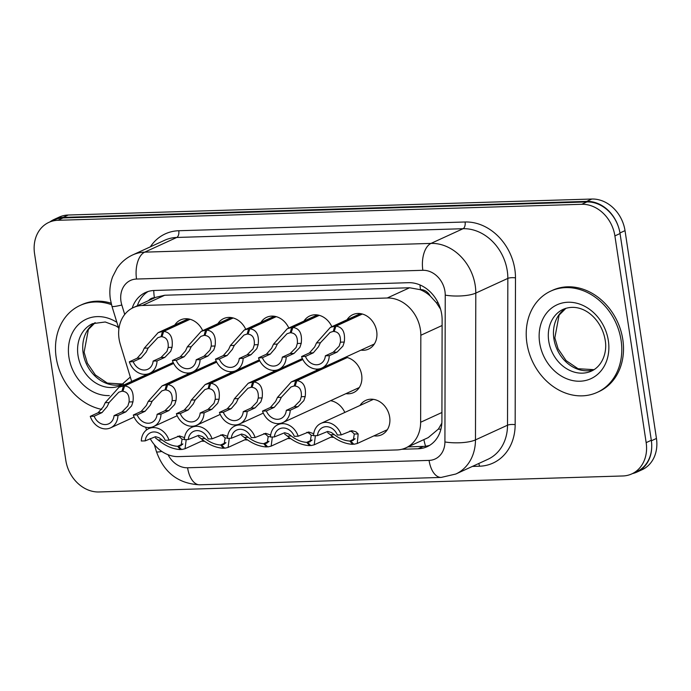 <?xml version="1.0" encoding="UTF-8"?>
<svg xmlns="http://www.w3.org/2000/svg" width="691" height="691" viewBox="0 0 691 691"><rect width="100%" height="100%" fill="white"/><g stroke="black" fill="none" stroke-linecap="round" stroke-linejoin="round"><path stroke-width="1.04" d="M360.011 405.47A18.942 15.625 65.4 0 1 365.772 400.383A18.942 15.625 65.4 0 1 389.672 417.105A18.942 15.625 65.4 0 1 381.553 434.812A18.942 15.625 65.4 0 1 373.943 435.848M333.623 437.299A18.942 15.625 65.4 0 1 330.885 437.17M290.565 438.621A18.942 15.625 65.4 0 1 287.827 438.483M247.499 439.934A18.942 15.625 65.4 0 1 244.761 439.796M204.441 441.247A18.942 15.625 65.4 0 1 201.703 441.108M345.612 357.169A18.942 15.625 65.4 0 1 361.661 374.902A18.942 15.625 65.4 0 1 353.542 392.609A18.942 15.625 65.4 0 1 345.932 393.645M347.046 319.743A18.942 15.625 65.4 0 1 352.807 314.655A18.942 15.625 65.4 0 1 376.707 331.386A18.942 15.625 65.4 0 1 368.588 349.085A18.942 15.625 65.4 0 1 360.978 350.13M150.146 438.612A33.418 27.58 -114.6 0 0 178.598 456.613L396.867 449.945A33.418 27.58 -114.6 0 0 405.885 447.854A33.418 27.58 -114.6 0 0 420.638 422.261L420.828 335.265A33.418 27.58 -114.6 0 0 420.404 329.616A33.418 27.58 -114.6 0 0 387.236 298.002L142.398 305.482A33.418 27.58 -114.6 0 0 133.38 307.573A33.418 27.58 -114.6 0 0 120.338 344.446L131.653 381.415M440.556 309.145L436.349 302.684L430.191 295.955A11.142 9.19 -114.6 0 0 420.517 289.615A33.418 17.836 -91.7 0 1 419.998 284.96M420.517 289.615L420.024 289.633A33.418 27.58 65.4 0 1 430.191 295.955M405.885 447.854L428.221 437.619L438.396 429.059L441.843 423.151M420.024 289.633L409.59 287.758L164.752 295.238L155.691 297.346L133.38 307.573M145.671 427.211L146.509 429.957M330.566 400.694A18.942 15.625 65.4 0 1 344.826 412.432M230.129 371.706A18.942 15.625 65.4 0 1 230.69 372.864M273.187 370.393A18.942 15.625 65.4 0 1 273.757 371.542M316.245 369.08A18.942 15.625 65.4 0 1 316.815 370.229M187.071 373.019A18.942 15.625 65.4 0 1 187.632 374.176M217.872 323.69A18.942 15.625 65.4 0 1 223.625 318.603A18.942 15.625 65.4 0 1 245.737 329.339M260.93 322.377A18.942 15.625 65.4 0 1 266.683 317.29A18.942 15.625 65.4 0 1 288.803 328.026M303.988 321.065A18.942 15.625 65.4 0 1 309.749 315.968A18.942 15.625 65.4 0 1 331.861 326.713M174.806 325.003A18.942 15.625 65.4 0 1 180.567 319.916A18.942 15.625 65.4 0 1 202.679 330.652M49.968 221.88A33.418 27.58 65.4 0 1 54.036 219.479A33.418 27.58 65.4 0 1 63.054 217.389L586.702 201.392A33.418 27.58 65.4 0 1 618.445 226.924M651.717 446.93A33.418 27.58 65.4 0 1 636.972 472.065A33.418 27.58 65.4 0 1 632.498 473.577M54.036 219.479L59.184 217.112A33.418 27.58 65.4 0 1 68.202 215.022L591.859 199.034A33.418 27.58 65.4 0 1 625.018 230.639L656.45 438.457A33.418 27.58 65.4 0 1 642.129 469.699L636.972 472.065M401.825 449.271L418.133 448.77A33.418 27.58 -114.6 0 0 427.159 446.68A33.418 27.58 -114.6 0 0 441.903 421.087L442.128 319.959A33.418 27.58 -114.6 0 0 441.704 314.31A33.418 27.58 -114.6 0 0 408.536 282.697L154.447 290.453A33.418 27.58 -114.6 0 0 145.43 292.543A33.418 27.58 -114.6 0 0 132.197 308.16M646.163 442.637A33.418 27.58 65.4 0 1 631.842 473.879A33.418 27.58 65.4 0 1 622.824 475.969L98.977 491.966A33.418 27.58 65.4 0 1 65.818 460.361L34.55 253.623A33.418 27.58 65.4 0 1 48.871 222.381A33.418 27.58 65.4 0 1 57.897 220.291L581.736 204.294A33.418 27.58 65.4 0 1 614.895 235.899L646.163 442.637L651.311 440.271A33.418 27.58 65.4 0 1 636.99 471.521L631.842 473.879M48.871 222.381L54.028 220.023A33.418 27.58 65.4 0 1 63.045 217.933L586.884 201.936A33.418 27.58 65.4 0 1 620.052 233.541L651.311 440.271M137.362 305.75A33.418 27.58 65.4 0 1 148.073 291.524M429.655 445.341A33.418 27.58 65.4 0 1 423.289 446.412L408.018 446.878M190.12 319.285L163.732 331.386C170.409 332.311 173.173 337.614 172.033 347.305L170.703 351.322L164.864 357.359L157.021 360.961A16.714 13.785 -114.6 0 1 149.653 373.313A16.714 13.785 -114.6 0 1 129.338 361.808L137.189 358.206L142.45 352.185L144.289 348.16L158.135 332.647L162.506 331.421L189.377 319.104M162.091 336.31L157.833 337.692L148.15 348.039L146.216 352.065L141.068 358.085L133.216 361.687A12.257 10.115 65.4 0 0 147.796 369.262A12.257 10.115 65.4 0 0 153.143 361.073L160.994 357.48L166.937 351.434L168.172 347.426C168.63 340.888 166.557 337.338 161.936 336.767L163.732 331.386M161.038 336.793L162.506 331.421M129.338 361.808L133.216 361.687M153.143 361.073L157.021 360.961M173.657 363.457L124.656 385.923C131.333 386.848 134.097 392.151 132.957 401.842L131.627 405.859L125.788 411.896L117.945 415.498A16.714 13.785 -114.6 0 1 110.577 427.85A16.714 13.785 -114.6 0 1 90.262 416.345L98.113 412.743L103.374 406.723L105.213 402.698L119.059 387.185L123.43 385.958L173.441 363.034M123.015 390.847L118.757 392.229L109.074 402.577L107.14 406.602L101.983 412.622L94.14 416.224A12.257 10.115 65.4 0 0 108.72 423.799A12.257 10.115 65.4 0 0 114.067 415.611L121.91 412.017L127.861 405.971L129.087 401.963C129.554 395.425 127.481 391.875 122.86 391.305L124.656 385.923M121.961 391.331L123.43 385.958M90.262 416.345L94.14 416.224M114.067 415.611L117.945 415.498M181.258 449.185L180.377 449.591L177.596 446.308C172.37 446.015 167.187 443.89 162.048 439.917L159.18 437.792L155.518 436.669L145.196 440.884L141.318 441.005A16.714 13.785 -114.6 0 1 148.686 428.653A16.714 13.785 -114.6 0 1 169.001 440.158L179.522 435.935L184.549 437.671M180.377 449.591C172.733 449.107 165.339 445.928 158.187 440.037L155.415 437.904M182.597 444.399L178.503 446.282L181.016 445.695L182.061 439.303L179.902 437.161L177.656 436.246M145.196 440.884A12.257 10.115 65.4 0 1 150.543 432.704A12.257 10.115 65.4 0 1 165.123 440.279L169.001 440.158M178.503 446.282L181.603 449.547L185.033 448.753L203.275 440.392M177.596 446.308L182.865 443.89M186.216 439.631L185.033 448.753M526.913 343.168A55.703 45.96 65.4 0 1 550.787 291.092A55.703 45.96 65.4 0 1 621.088 340.292A55.703 45.96 65.4 0 1 597.214 392.367A55.703 45.96 65.4 0 1 526.913 343.168M550.787 291.092L552.498 290.306A55.703 45.96 65.4 0 1 622.807 339.506A55.703 45.96 65.4 0 1 598.933 391.581L597.214 392.367M101.81 409.4A55.703 45.96 65.4 0 1 56.187 357.541A55.703 45.96 65.4 0 1 80.061 305.465A55.703 45.96 65.4 0 1 111.501 304.688M80.061 305.465L81.78 304.679A55.703 45.96 65.4 0 1 111.13 303.202M233.178 317.972L206.799 330.073C213.476 330.989 216.24 336.301 215.091 345.992L213.761 350L207.931 356.046L200.079 359.64A16.714 13.785 -114.6 0 1 192.711 371.991A16.714 13.785 -114.6 0 1 172.404 360.486L180.247 356.893L185.508 350.864L187.347 346.839L201.202 331.335L205.564 330.108L232.444 317.782M205.149 334.997L200.891 336.379L191.208 346.727L189.274 350.752L184.126 356.772L176.274 360.374A12.257 10.115 65.4 0 0 190.854 367.94A12.257 10.115 65.4 0 0 196.201 359.761L204.052 356.167L209.995 350.121L211.23 346.113C211.696 339.575 209.615 336.016 205.002 335.455L206.799 330.073M204.095 335.481L205.564 330.108M172.404 360.486L176.274 360.374M196.201 359.761L200.079 359.64M276.245 316.659L249.857 328.761C256.534 329.676 259.298 334.988 258.149 344.679L256.819 348.687L250.988 354.733L243.137 358.327A16.714 13.785 -114.6 0 1 235.769 370.678A16.714 13.785 -114.6 0 1 215.462 359.173L223.305 355.58L228.566 349.551L230.405 345.526L244.26 330.022L248.622 328.795L275.502 316.469M248.216 333.675L243.958 335.066L234.275 345.405L232.331 349.439L227.184 355.459L219.341 359.052A12.257 10.115 65.4 0 0 233.912 366.627A12.257 10.115 65.4 0 0 239.267 358.448L247.11 354.846L253.053 348.808L254.288 344.8C254.754 338.262 252.673 334.703 248.06 334.133L249.857 328.761M247.153 334.159L248.622 328.795M215.462 359.173L219.341 359.052M239.267 358.448L243.137 358.327M319.302 315.346L292.915 327.439C299.592 328.363 302.356 333.667 301.216 343.367L299.885 347.374L294.046 353.412L286.204 357.014A16.714 13.785 -114.6 0 1 278.836 369.365A16.714 13.785 -114.6 0 1 258.52 357.86L266.372 354.258L271.632 348.238L273.472 344.213L287.318 328.709L291.68 327.482L318.56 315.156M291.274 332.362L287.015 333.744L277.333 344.092L275.398 348.126L270.241 354.146L262.399 357.739A12.257 10.115 65.4 0 0 276.979 365.314A12.257 10.115 65.4 0 0 282.325 357.135L290.168 353.533L296.119 347.487L297.346 343.479C297.812 336.94 295.739 333.39 291.118 332.82L292.915 327.439M290.211 332.846L291.68 327.482M258.52 357.86L262.399 357.739M282.325 357.135L286.204 357.014M362.36 314.025L335.973 326.126C342.65 327.05 345.414 332.354 344.273 342.054L342.943 346.061L337.104 352.099L329.262 355.701A16.714 13.785 -114.6 0 1 321.894 368.053A16.714 13.785 -114.6 0 1 301.578 356.547L309.43 352.946L314.69 346.925L316.53 342.9L330.376 327.387L334.746 326.161L361.618 313.844M334.332 331.049L330.073 332.431L320.391 342.779L318.456 346.804L313.308 352.825L305.457 356.426A12.257 10.115 65.4 0 0 320.037 364.002A12.257 10.115 65.4 0 0 325.383 355.813L333.235 352.22L339.177 346.174L340.404 342.166C340.87 335.627 338.797 332.077 334.176 331.507L335.973 326.126M333.278 331.533L334.746 326.161M301.578 356.547L305.457 356.426M325.383 355.813L329.262 355.701M224.316 447.872L223.435 448.269L220.662 444.995C215.428 444.702 210.245 442.568 205.106 438.604L202.238 436.479L198.576 435.347L188.254 439.571L184.376 439.683A16.714 13.785 -114.6 0 1 191.744 427.34A16.714 13.785 -114.6 0 1 212.059 438.845L222.588 434.613L227.615 436.358M223.435 448.269C215.791 447.794 208.397 444.615 201.245 438.725L198.472 436.591M225.655 443.086L221.561 444.961L224.074 444.382L225.128 437.99L222.96 435.84L220.714 434.933M188.254 439.571A12.257 10.115 65.4 0 1 193.601 431.391A12.257 10.115 65.4 0 1 208.181 438.958L212.059 438.845M221.561 444.961L224.67 448.234L228.09 447.44L246.333 439.079M220.662 444.995L225.922 442.577M229.274 438.319L228.09 447.44M267.374 446.55L266.493 446.956L263.72 443.674C258.494 443.389 253.303 441.255 248.164 437.291L245.296 435.157L241.634 434.034L231.312 438.258L227.443 438.37A16.714 13.785 -114.6 0 1 234.81 426.019A16.714 13.785 -114.6 0 1 255.117 437.524L265.646 433.3L270.673 435.045M266.493 446.956C258.849 446.481 251.455 443.294 244.303 437.403L241.53 435.278M268.713 441.774L264.618 443.648L267.132 443.069L268.186 436.677L266.018 434.527L263.772 433.62M231.312 438.258A12.257 10.115 65.4 0 1 236.668 430.07A12.257 10.115 65.4 0 1 251.239 437.645L255.117 437.524M264.618 443.648L267.728 446.922L271.157 446.127L289.399 437.757M263.72 443.674L268.98 441.264M272.332 437.006L271.157 446.127M310.44 445.237L309.551 445.643L306.778 442.361C301.552 442.067 296.37 439.942 291.231 435.969L288.363 433.844L284.692 432.721L274.379 436.937L270.501 437.058A16.714 13.785 -114.6 0 1 277.868 424.706A16.714 13.785 -114.6 0 1 298.175 436.211L308.704 431.987L313.731 433.732M309.551 445.643C301.915 445.168 294.513 441.981 287.361 436.09L284.597 433.965M311.771 440.461L307.685 442.335L310.199 441.748L311.244 435.365L309.084 433.214L306.83 432.307M274.379 436.937A12.257 10.115 65.4 0 1 279.725 428.757A12.257 10.115 65.4 0 1 294.306 436.332L298.175 436.211M307.685 442.335L310.786 445.609L314.215 444.814L332.457 436.444M306.778 442.361L312.047 439.942M315.398 435.684L314.215 444.814M353.498 443.924L352.617 444.33L349.836 441.048C344.61 440.754 339.428 438.63 334.289 434.656L331.421 432.531L327.759 431.409L317.437 435.624L313.559 435.745A16.714 13.785 -114.6 0 1 320.926 423.393A16.714 13.785 -114.6 0 1 341.233 434.898L351.762 430.674L355.908 431.78L358.163 433.931L357.273 443.492L353.844 444.287L350.743 441.022L353.256 440.435L354.302 434.043L352.142 431.901L349.896 430.985M352.617 444.33C344.973 443.847 337.579 440.668 330.428 434.777L327.655 432.644M350.743 441.022L354.837 439.139M317.437 435.624A12.257 10.115 65.4 0 1 322.783 427.444A12.257 10.115 65.4 0 1 337.363 435.019L341.233 434.898M349.836 441.048L355.105 438.63M216.715 362.144L167.714 384.611C174.391 385.526 177.155 390.838 176.015 400.53L174.685 404.537L168.846 410.584L161.003 414.177A16.714 13.785 -114.6 0 1 153.635 426.528A16.714 13.785 -114.6 0 1 133.32 415.023L141.171 411.43L146.432 405.401L148.271 401.376L162.117 385.872L166.488 384.645L216.499 361.713M166.073 389.534L161.815 390.916L152.132 401.264L150.197 405.289L145.05 411.309L137.198 414.911A12.257 10.115 65.4 0 0 151.778 422.477A12.257 10.115 65.4 0 0 157.125 414.298L164.976 410.704L170.919 404.658L172.154 400.65C172.612 394.112 170.539 390.553 165.918 389.983L167.714 384.611M165.019 390.018L166.488 384.645M133.32 415.023L137.198 414.911M157.125 414.298L161.003 414.177M259.773 360.832L210.781 383.298C217.458 384.213 220.222 389.525 219.073 399.217L217.743 403.224L211.912 409.271L204.061 412.864A16.714 13.785 -114.6 0 1 196.693 425.215A16.714 13.785 -114.6 0 1 176.386 413.71L184.229 410.117L189.489 404.088L191.329 400.063L205.184 384.559L209.546 383.332L259.557 360.4M209.131 388.212L204.873 389.603L195.199 399.942L193.255 403.976L188.107 409.996L180.256 413.589A12.257 10.115 65.4 0 0 194.836 421.165A12.257 10.115 65.4 0 0 200.183 412.985L208.034 409.383L213.977 403.345L215.212 399.338C215.678 392.799 213.597 389.24 208.984 388.67L210.781 383.298M208.077 388.696L209.546 383.332M176.386 413.71L180.256 413.589M200.183 412.985L204.061 412.864M302.839 359.51L253.839 381.976C260.516 382.9 263.28 388.204 262.131 397.904L260.801 401.912L254.97 407.949L247.119 411.551A16.714 13.785 -114.6 0 1 239.751 423.903A16.714 13.785 -114.6 0 1 219.444 412.397L227.287 408.796L232.547 402.775L234.387 398.75L248.242 383.246L252.604 382.019L302.623 359.087M252.198 386.9L247.939 388.282L238.257 398.629L236.313 402.663L231.165 408.683L223.323 412.277A12.257 10.115 65.4 0 0 237.894 419.852A12.257 10.115 65.4 0 0 243.249 411.672L251.092 408.07L257.035 402.024L258.27 398.016C258.736 391.477 256.655 387.927 252.042 387.357L253.839 381.976M251.135 387.383L252.604 382.019M219.444 412.397L223.323 412.277M243.249 411.672L247.119 411.551M347.314 357.549L296.897 380.663C303.574 381.587 306.338 386.891 305.197 396.591L303.867 400.599L298.028 406.636L290.185 410.238A16.714 13.785 -114.6 0 1 282.818 422.59A16.714 13.785 -114.6 0 1 262.502 411.085L270.354 407.483L275.614 401.462L277.454 397.437L291.3 381.924L295.662 380.698L346.571 357.359M295.256 385.587L290.997 386.969L281.315 397.316L279.38 401.341L274.223 407.362L266.38 410.964A12.257 10.115 65.4 0 0 280.961 418.539A12.257 10.115 65.4 0 0 286.307 410.35L294.15 406.757L300.101 400.711L301.328 396.703C301.794 390.165 299.721 386.615 295.1 386.044L296.897 380.663M294.202 386.07L295.662 380.698M262.502 411.085L266.38 410.964M286.307 410.35L290.185 410.238M442.11 325.504L420.828 335.265M154.853 297.726L154.395 297.743A11.142 9.19 -114.6 0 0 148.625 300.585M425.596 446.231A33.418 17.836 -91.7 0 1 423.894 439.597M438.396 429.059A33.418 9.216 0.1 0 0 440.901 429.258M436.349 302.684A33.418 9.216 0.1 0 0 438.129 302.865M154.395 297.743A33.418 17.836 -91.7 0 1 153.739 290.488M409.59 287.758L387.236 298.002M441.92 412.501L420.638 422.261M164.752 295.238L142.398 305.482M68.202 215.022L63.054 217.389M591.859 199.034L586.702 201.392M625.018 230.639L619.957 232.962M656.45 438.457L651.388 440.78M168.068 454.73A22.285 18.381 -114.6 0 0 187.598 467.772L429.076 460.396A22.285 18.381 -114.6 0 0 444.918 441.946L445.237 295.143A22.285 18.381 -114.6 0 0 444.961 291.369A22.285 18.381 -114.6 0 0 422.849 270.302L136.533 279.043A22.285 18.381 -114.6 0 0 120.968 301.267A22.285 18.381 -114.6 0 0 121.823 305.016L124.717 314.448M136.533 279.043A22.285 11.885 88.3 0 1 144.704 252.146L431.011 243.405A44.561 36.77 65.4 0 1 475.235 285.547A44.561 36.77 65.4 0 1 475.797 293.088L507.842 278.395A44.561 36.77 -114.6 0 0 507.272 270.863A44.561 36.77 -114.6 0 0 463.056 228.712L176.741 237.462A44.561 36.77 -114.6 0 0 164.717 240.243L132.681 254.936A44.561 36.77 65.4 0 1 144.704 252.146L176.741 237.462A5.571 2.971 -91.7 0 0 178.788 230.734L465.095 221.992A5.571 2.971 -91.7 0 1 463.056 228.712L431.011 243.405A22.285 11.885 88.3 0 0 422.849 270.302M132.681 254.936C126.228 257.933 120.994 262.407 116.96 268.35L112.616 276.797C109.964 284.027 109.213 291.55 110.387 299.35L111.959 306.294A22.285 2.013 -17 0 0 121.823 305.016M465.095 221.992A50.132 41.365 65.4 0 1 514.847 269.404A50.132 41.365 65.4 0 1 515.477 277.886L515.158 424.689A50.132 41.365 65.4 0 1 479.511 466.209L472.359 466.425M150.353 246.834A50.132 41.365 65.4 0 1 178.788 230.734M614.895 235.899L620.052 233.541M581.736 204.294L586.884 201.936M57.897 220.291L63.045 217.933M445.237 295.143A22.285 6.141 0.1 0 0 475.797 293.088L475.477 439.891L507.522 425.198L507.842 278.395A5.571 1.537 -179.9 0 1 515.477 277.886M444.918 441.946A22.285 6.141 0.1 0 0 475.477 439.891A44.561 36.77 65.4 0 1 455.818 474.017L487.855 459.325A44.561 36.77 -114.6 0 0 507.522 425.198A5.571 1.537 -179.9 0 1 515.158 424.689M478.647 463.549A5.571 2.971 -91.7 0 1 479.511 466.209M154.318 444.65L156.477 451.724A22.285 2.013 -17 0 0 161.815 451.439M187.598 467.772A22.285 11.885 88.3 0 0 199.725 484.797L441.195 477.421L455.818 474.017M429.076 460.396A22.285 11.885 88.3 0 0 441.195 477.421M423.289 446.412L418.133 448.77M160.994 357.48L164.864 357.359M168.172 347.426L172.033 347.305M144.289 348.16L148.15 348.039M137.189 358.206L141.068 358.085M121.91 412.017L125.788 411.896M129.087 401.963L132.957 401.842M105.213 402.698L109.074 402.577M98.113 412.743L101.983 412.622M162.048 439.917L158.187 440.037M184.393 439.234L182.061 439.303M548.723 341.034A33.954 28.02 65.4 0 1 563.277 309.292C582.055 301.406 601.731 318.888 605.178 340.11C607.398 351.693 602.699 365.876 591.582 371.024A33.954 28.02 65.4 0 1 548.723 341.034M539.645 342.779A40.639 33.531 65.4 0 1 568.028 302.243A40.639 33.531 65.4 0 1 608.356 340.68A40.639 33.531 65.4 0 1 579.974 381.216A40.639 33.531 65.4 0 1 539.645 342.779M594.018 369.702A33.954 28.02 65.4 0 1 553.88 338.668A33.954 28.02 65.4 0 1 565.869 308.298M130.314 377.044L120.865 385.397A33.954 28.02 65.4 0 1 78.005 355.407A33.954 28.02 65.4 0 1 92.559 323.664L105.248 321.989L116.01 325.971L118.498 327.629M109.325 395.589A40.639 33.531 65.4 0 1 68.919 357.152A40.639 33.531 65.4 0 1 81.59 321.937A40.639 33.531 65.4 0 1 116.883 322.351M123.3 384.084A33.954 28.02 65.4 0 1 83.153 353.049A33.954 28.02 65.4 0 1 95.151 322.68M204.052 356.167L207.931 356.046M211.23 346.113L215.091 345.992M187.347 346.839L191.208 346.727M180.247 356.893L184.126 356.772M247.11 354.846L250.988 354.733M254.288 344.8L258.149 344.679M230.405 345.526L234.275 345.405M223.305 355.58L227.184 355.459M290.168 353.533L294.046 353.412M297.346 343.479L301.216 343.367M273.472 344.213L277.333 344.092M266.372 354.258L270.241 354.146M333.235 352.22L337.104 352.099M340.404 342.166L344.273 342.054M316.53 342.9L320.391 342.779M309.43 352.946L313.308 352.825M205.106 438.604L201.245 438.725M227.46 437.921L225.128 437.99M248.164 437.291L244.303 437.403M270.518 436.608L268.186 436.677M291.231 435.969L287.361 436.09M313.576 435.287L311.244 435.365M334.289 434.656L330.428 434.777M358.163 433.931L354.302 434.043M164.976 410.704L168.846 410.584M172.154 400.65L176.015 400.53M148.271 401.376L152.132 401.264M141.171 411.43L145.05 411.309M208.034 409.383L211.912 409.271M215.212 399.338L219.073 399.217M191.329 400.063L195.199 399.942M184.229 410.117L188.107 409.996M251.092 408.07L254.97 407.949M258.27 398.016L262.131 397.904M234.387 398.75L238.257 398.629M227.287 408.796L231.165 408.683M294.15 406.757L298.028 406.636M301.328 396.703L305.197 396.591M277.454 397.437L281.315 397.316M270.354 407.483L274.223 407.362M156.477 451.724C164.043 472.722 178.451 483.743 199.725 484.797M111.959 306.294L118.895 328.933M149.653 373.313L173.199 362.516M158.135 332.647L188.177 318.879M110.577 427.85L134.123 417.053M119.059 387.185L148.012 373.917M148.686 428.653L151.994 427.133M565.938 308.281L559.097 315.113L554.838 337.847L558.103 348.817L566.076 360.581L578.039 368.718L594.079 369.668M95.211 322.654L88.379 329.486L84.112 352.22L87.377 363.198L95.358 374.963L107.321 383.09L123.361 384.041M192.711 371.991L216.257 361.203M201.202 331.335L231.235 317.566M235.769 370.678L259.315 359.881M244.26 330.022L274.301 316.245M278.836 369.365L302.373 358.569M287.318 328.709L317.359 314.932M321.894 368.053L374.349 343.997M330.376 327.387L360.417 313.619M191.744 427.34L195.052 425.82M234.81 426.019L238.11 424.507M277.868 424.706L281.168 423.194M320.926 423.393L373.382 399.338M357.273 443.492L387.314 429.724M153.635 426.528L177.181 415.74M162.117 385.872L191.07 372.596M196.693 425.215L220.239 414.419M205.184 384.559L234.128 371.283M239.751 423.903L263.297 413.106M248.242 383.246L277.186 369.97M282.818 422.59L359.303 387.521M291.3 381.924L320.253 368.657"/></g></svg>
